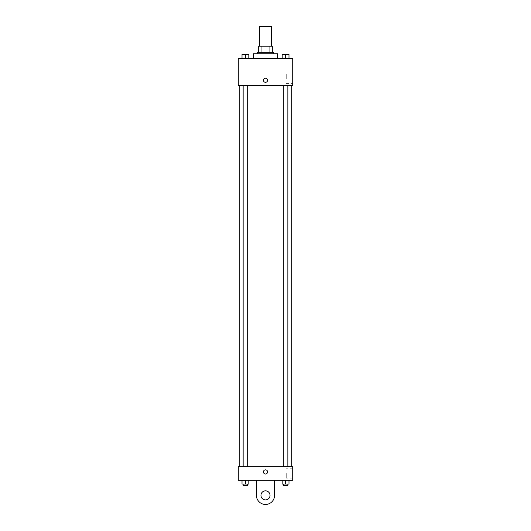 <?xml version="1.0" encoding="UTF-8"?>
<svg xmlns="http://www.w3.org/2000/svg" width="531" height="531" viewBox="0 0 531 531"><rect width="100%" height="100%" fill="white"/><g stroke="black" fill="none" stroke-linecap="round" stroke-linejoin="round"><path stroke-width="0.4" stroke-dasharray="2.65 1.99" d="M259.453 26.55L271.547 26.55M265.5 46.21L259.453 46.21L265.5 46.21M269.94 52.257L269.94 46.21L272.303 46.21L272.303 52.257L261.06 52.257L272.303 52.257M269.94 46.21L258.697 46.21M261.06 52.257L258.697 52.257L261.06 52.257L261.06 46.21M273.817 52.257L257.183 52.257M257.183 53.77L273.817 53.77L257.183 53.77M253.4 53.77L277.6 53.77M265.5 58.31L253.4 58.31L265.5 58.31M242.017 58.31L248.82 58.31L242.017 58.31L248.82 58.31L242.017 58.31L248.82 58.31L245.415 58.31L245.415 54.527L242.017 54.527L247.685 54.527L242.017 54.527L242.017 58.31L245.415 58.31L242.017 58.31L242.017 54.527L242.017 58.31L248.82 58.31L245.415 58.31L245.415 54.527L248.82 54.527L243.145 54.527L248.82 54.527L248.82 58.31L248.82 54.527M282.18 58.31L288.983 58.31L282.18 58.31L288.983 58.31L282.18 58.31L288.983 58.31L285.585 58.31L285.585 54.527L282.18 54.527L287.855 54.527L282.18 54.527L282.18 58.31L285.585 58.31L282.18 58.31L282.18 54.527L282.18 58.31L288.983 58.31L285.585 58.31L285.585 54.527L288.983 54.527L283.315 54.527L288.983 54.527L288.983 58.31L288.983 54.527M292.72 58.31L238.28 58.31L238.28 85.531L292.72 85.531L292.72 58.31M238.28 80.241L238.28 78.157L238.28 80.241M265.5 85.531L239.793 85.531L265.5 85.531M285.585 85.531L283.315 85.531L285.585 85.531M245.415 85.531L243.145 85.531L245.415 85.531M292.72 78.727L292.72 74.015L292.72 78.727M265.5 78.157A2.078 2.078 0 0 0 263.701 81.276A2.078 2.078 0 0 0 267.299 81.276A2.078 2.078 0 0 0 265.5 78.157A2.078 2.078 0 0 0 263.701 81.276A2.078 2.078 0 0 0 267.299 81.276A2.078 2.078 0 0 0 265.5 78.157M265.5 82.318A2.078 2.078 0 0 1 263.701 79.199A2.078 2.078 0 0 1 267.299 79.199A2.078 2.078 0 0 1 265.5 82.318M286.262 78.727L286.262 74.015L286.262 78.727M265.5 466.643L239.793 466.643L265.5 466.643M285.585 466.643L283.315 466.643L285.585 466.643M245.415 466.643L243.145 466.643L245.415 466.643M292.72 466.643L238.28 466.643L238.28 480.25L292.72 480.25L292.72 466.643L238.28 466.643M285.585 58.31L285.585 54.527M283.315 54.527L287.855 54.514M245.415 58.31L245.415 54.527M243.145 54.527L247.685 54.514M288.983 484.033L288.983 480.25L288.983 484.033L282.18 484.033L282.18 480.25L288.983 480.25L282.18 480.25L288.983 480.25L282.18 480.25L288.983 480.25L282.18 480.25L282.18 484.033L287.855 484.033L285.585 484.033L285.585 480.25L285.585 484.033L282.18 484.033L282.18 480.25M283.315 484.033L283.315 485.546L287.855 485.546L283.315 485.546L287.855 485.546L287.855 484.033L283.315 484.033L287.855 484.033M285.585 484.033L285.585 480.25M248.82 484.033L248.82 480.25L248.82 484.033L242.017 484.033L242.017 480.25L248.82 480.25L242.017 480.25L248.82 480.25L242.017 480.25L248.82 480.25L242.017 480.25L242.017 484.033L247.685 484.033L245.415 484.033L245.415 480.25L245.415 484.033L242.017 484.033L242.017 480.25M243.145 484.033L243.145 485.546L247.685 485.546L243.145 485.546L247.685 485.546L247.685 484.033L243.145 484.033L247.685 484.033M245.415 484.033L245.415 480.25M263.422 471.933A2.078 2.078 0 0 0 266.542 473.738A2.078 2.078 0 0 0 266.542 470.134A2.078 2.078 0 0 0 263.422 471.933M292.72 473.446L292.72 478.159L292.72 473.446M286.262 473.446L286.262 478.159L286.262 473.446M267.578 471.933A2.078 2.078 0 0 0 264.458 470.134A2.078 2.078 0 0 0 264.458 473.738A2.078 2.078 0 0 0 267.578 471.933A2.078 2.078 0 0 1 264.458 473.738A2.078 2.078 0 0 1 264.458 470.134A2.078 2.078 0 0 1 267.578 471.933M238.28 474.017L238.28 469.855L238.28 474.017M256.427 480.25L256.427 495.377L256.427 480.25L274.573 480.25L274.573 495.377A9.073 9.073 0 0 1 265.5 504.45A9.073 9.073 0 0 1 256.427 495.377A9.073 9.073 0 0 0 265.5 504.45A9.073 9.073 0 0 0 274.573 495.377A9.073 9.073 0 0 1 265.5 504.45A9.073 9.073 0 0 1 256.427 495.377L256.427 480.25L274.573 480.25M265.5 499.91A4.54 4.54 0 0 1 261.571 493.107A4.54 4.54 0 0 1 269.429 493.107A4.54 4.54 0 0 1 265.5 499.91A4.54 4.54 0 0 1 261.571 493.107A4.54 4.54 0 0 1 269.429 493.107A4.54 4.54 0 0 1 265.5 499.91A4.54 4.54 0 0 1 261.571 493.107A4.54 4.54 0 0 1 269.429 493.107A4.54 4.54 0 0 1 265.5 499.91M265.5 490.836A4.54 4.54 0 0 1 269.429 497.647A4.54 4.54 0 0 1 261.571 497.647A4.54 4.54 0 0 1 265.5 490.836A4.54 4.54 0 0 0 261.571 497.647A4.54 4.54 0 0 0 269.429 497.647A4.54 4.54 0 0 0 265.5 490.836M286.262 83.433L292.72 83.433M286.262 74.015L292.72 74.015M247.685 466.643L247.685 85.531M243.145 466.643L243.145 85.531M287.855 466.643L287.855 85.531M283.315 466.643L283.315 85.531M292.72 468.74L286.262 468.74M292.72 478.159L286.262 478.159"/><path stroke-width="0.8" d="M271.547 46.21L271.547 26.55L259.453 26.55L259.453 46.21M261.06 52.257L261.06 46.21L258.697 46.21L258.697 52.257L258.697 46.21M261.06 46.21L272.303 46.21L272.303 52.257M269.94 52.257L269.94 46.21M257.183 53.77L257.183 52.257L273.817 52.257L273.817 53.77M277.6 58.31L277.6 53.77L253.4 53.77L253.4 58.31M238.28 58.31L292.72 58.31L292.72 85.531L238.28 85.531L238.28 58.31M265.5 82.318A2.078 2.078 0 0 1 263.701 79.199A2.078 2.078 0 0 1 267.299 79.199A2.078 2.078 0 0 1 265.5 82.318M238.28 466.643L292.72 466.643L292.72 480.25L238.28 480.25L238.28 466.643L292.72 466.643M282.18 58.31L282.18 54.527L288.983 54.527L288.983 58.31L288.983 54.527M285.585 58.31L285.585 54.527L283.315 54.514M287.855 54.527L285.585 54.514M242.017 58.31L242.017 54.527L248.82 54.527L248.82 58.31L248.82 54.527M245.415 58.31L245.415 54.527L243.145 54.514M247.685 54.527L245.415 54.514M282.18 480.25L282.18 484.033L288.983 484.033L288.983 480.25L288.983 484.033M285.585 484.033L285.585 480.25M287.855 484.033L287.855 485.546L283.315 485.546L283.315 484.033M242.017 480.25L242.017 484.033L248.82 484.033L248.82 480.25L248.82 484.033M245.415 484.033L245.415 480.25M247.685 484.033L247.685 485.546L243.145 485.546L243.145 484.033M263.422 471.933A2.078 2.078 0 0 1 266.542 470.134A2.078 2.078 0 0 1 266.542 473.738A2.078 2.078 0 0 1 263.422 471.933M274.573 480.25L274.573 495.377A9.073 9.073 0 0 1 265.5 504.45A9.073 9.073 0 0 1 256.427 495.377L256.427 480.25M265.5 499.91A4.54 4.54 0 0 1 261.571 493.107A4.54 4.54 0 0 1 269.429 493.107A4.54 4.54 0 0 1 265.5 499.91M291.207 466.643L291.207 85.531M239.793 466.643L239.793 85.531M283.315 85.531L283.315 466.643M287.855 85.531L287.855 466.643M247.685 466.643L247.685 85.531M243.145 466.643L243.145 85.531"/></g></svg>
